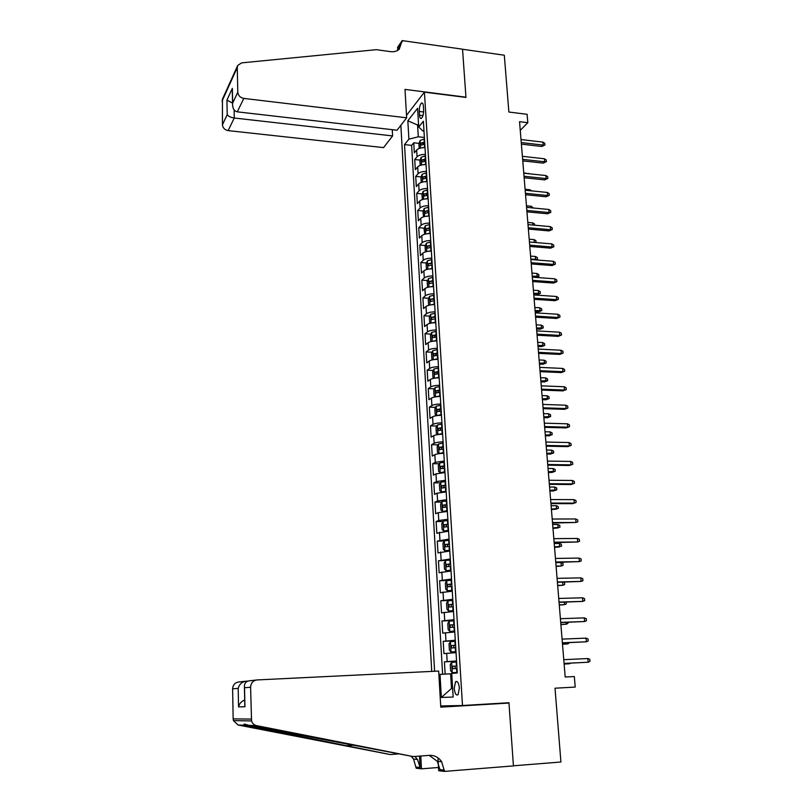 <?xml version="1.0" encoding="UTF-8"?>
<svg xmlns="http://www.w3.org/2000/svg" width="812" height="812" viewBox="0 0 812 812"><rect width="100%" height="100%" fill="white"/><g stroke="black" fill="none" stroke-linecap="round" stroke-linejoin="round"><path stroke-width="1.22" d="M459.369 688.079C458.719 682.79 457.44 680.669 455.542 681.735L454.212 688.353C454.852 693.651 456.131 695.772 458.049 694.717L459.369 688.079M400.854 125.302L431.73 671.402M462.495 705.516L508.951 702.735L513.428 765.797L560.919 762.011L555.012 688.211L575.211 687.074L574.328 676.548L565.193 677.025L519.538 121.668L527.81 122.683L527.11 114.309L508.87 112.036L504.313 55.216L462.535 49.268L465.966 97.44L424.422 92.142L462.495 705.516L441.342 705.912M425.011 147.632C421.113 147.622 418.332 148.423 416.668 150.037L414.333 152.829L413.734 142.8L419.022 143.399M422.89 143.825L424.788 144.039M425.427 154.392C421.519 154.381 418.738 155.173 417.074 156.777L414.729 159.538L420.068 160.106M424.016 160.532L425.813 160.725M414.729 159.538L415.328 169.637L417.672 166.927C419.347 165.343 422.138 164.562 426.046 164.562M427.102 181.624C423.174 181.624 420.372 182.395 418.687 183.928L416.323 186.567L415.724 176.397L421.113 176.945M425.194 177.361L426.848 177.534M428.157 198.808C424.219 198.818 421.398 199.569 419.713 201.061L417.338 203.629L416.729 193.378L422.169 193.906M426.462 194.322L427.883 194.454M429.223 216.114C425.265 216.134 422.433 216.865 420.738 218.316L418.353 220.803L417.744 210.481L423.245 210.988M427.944 211.414L428.939 211.506M430.289 233.551C426.32 233.582 423.488 234.292 421.773 235.693L419.368 238.109L418.759 227.705L424.321 228.182M431.375 251.121C427.386 251.152 424.534 251.852 422.819 253.202L420.403 255.536L419.784 245.062L425.397 245.518M432.461 268.823C428.462 268.853 425.6 269.533 423.874 270.843L421.438 273.096L420.819 262.54L426.493 262.976M433.557 286.646C429.538 286.697 426.665 287.346 424.93 288.615L422.484 290.787L421.854 280.15L427.599 280.556M434.653 304.612C430.634 304.662 427.741 305.302 425.995 306.52L423.539 308.601L422.91 297.892L428.716 298.268M435.77 322.709C431.73 322.77 428.827 323.389 427.071 324.556L424.595 326.556L423.965 315.767L429.842 316.122M436.886 340.949C432.837 341.02 429.924 341.608 428.157 342.725L425.671 344.643L425.021 333.773L430.979 334.097M438.023 359.32C433.953 359.401 431.03 359.97 429.254 361.035L426.747 362.862L426.097 351.921L432.126 352.205M439.16 377.834C435.07 377.915 432.136 378.473 430.35 379.488L427.833 381.224L427.183 370.191L433.283 370.455M440.307 396.489C436.206 396.581 433.253 397.109 431.456 398.073L428.919 399.727L428.269 388.613L434.45 388.836M441.464 415.287C437.343 415.389 434.379 415.896 432.573 416.81L430.025 418.363L429.365 407.167L435.628 407.36M442.621 434.227C438.49 434.339 435.516 434.826 433.699 435.689L431.131 437.15L430.472 425.864L436.815 426.026M443.799 453.309C439.647 453.431 436.663 453.898 434.836 454.7L432.258 456.07L431.578 444.702L438.023 444.834M444.976 472.554L435.983 473.873L433.385 475.142L432.705 463.682L439.241 463.784M446.174 491.93L437.13 493.188L434.522 494.366L433.831 482.815L440.469 482.876M447.371 511.469L438.297 512.656L435.658 513.732L434.978 502.09L441.708 502.11M448.579 531.16L436.815 533.251L436.125 521.517L442.966 521.497M449.797 551.013L437.983 552.921L437.282 541.096L444.235 541.036M451.036 571.009L439.15 572.744L438.45 560.828L450.366 560.128M452.274 591.177L440.327 592.719L439.617 580.712L447.747 580.539M453.522 611.497L441.525 612.857L440.804 600.758L451.898 600.454M454.781 631.98L442.723 633.157L442.002 620.957L454.081 620.551M456.05 652.625L443.931 653.609L443.2 641.318L455.319 640.841M419.276 111.447L419.499 115.202C419.743 117.831 420.393 118.877 421.469 118.329C422.94 116.755 423.671 113.974 423.641 109.985L423.407 106.21C423.164 103.601 422.514 102.566 421.458 103.104C419.977 104.677 419.246 107.468 419.276 111.447L423.62 111.975M406.507 115.345L424.422 92.142M438.876 674.498L440.013 674.407L441.352 697.467L453.147 697.041L451.716 673.442L457.298 672.986L423.387 121.242L418.728 127.007L423.011 131.057L423.996 131.168M418.616 125.16L417.591 125.038L418.302 136.792L408.903 139.167L404.518 144.597L434.593 671.27M408.903 139.167L407.837 120.775L417.591 108.28L418.728 127.007M413.734 142.8L411.623 145.378L442.621 674.254M456.557 660.938L444.418 661.841L445.138 674.102M443.2 641.318L455.288 640.221M442.002 620.957L454.02 619.668M440.804 600.758L452.771 599.286M439.617 580.712L451.523 579.057M438.45 560.828L450.295 558.991M437.282 541.096L449.066 539.087M436.125 521.517L438.764 520.482L447.859 519.335M434.978 502.09L437.597 500.953L446.651 499.735M433.831 482.815L436.44 481.577L445.453 480.288M432.705 463.682L435.293 462.353L444.265 460.993M431.578 444.702L434.156 443.271C435.973 442.438 438.957 441.961 443.088 441.84M430.472 425.864L433.029 424.341C434.836 423.448 437.8 422.95 441.921 422.839M429.365 407.167L431.903 405.553C433.709 404.609 436.663 404.082 440.764 403.99M428.269 388.613L430.796 386.908C432.583 385.913 435.526 385.365 439.617 385.274M427.183 370.191L429.69 368.404C431.466 367.359 434.4 366.791 438.47 366.709M426.097 351.921L428.594 350.033C430.36 348.937 433.283 348.348 437.343 348.277M425.021 333.773L427.508 331.803C429.264 330.657 432.167 330.058 436.217 329.987M423.965 315.767L426.432 313.716C428.178 312.518 431.07 311.889 435.1 311.838M422.91 297.892L425.356 295.761C427.102 294.512 429.974 293.863 433.994 293.822M421.854 280.15L424.29 277.937C426.026 276.648 428.888 275.978 432.897 275.938M420.819 262.54L423.245 260.246C424.96 258.906 427.812 258.216 431.801 258.186M419.784 245.062L422.189 242.686C423.905 241.296 426.747 240.596 430.725 240.565M418.759 227.705L421.154 225.249C422.859 223.818 425.691 223.097 429.649 223.077M417.744 210.481L420.119 207.943C421.814 206.471 424.635 205.73 428.584 205.71M416.729 193.378L419.093 190.769C420.778 189.247 423.59 188.485 427.518 188.485M415.724 176.397L418.078 173.707C419.753 172.154 422.555 171.373 426.473 171.373M424.382 137.482L418.302 136.792M520.248 130.356L527.81 122.683M418.535 123.871L417.591 125.038L407.837 120.775M452.619 688.424L451.492 688.485L452.619 688.424M451.736 673.716L450.609 673.777L451.492 688.485L441.352 697.467M411.623 145.378L404.518 144.597M444.418 661.841L456.577 661.283M440.013 674.407L450.609 673.777M521.375 144.13L541.756 146.475L543.208 145.094L521.253 142.557M542.944 142.11L544.791 143.328L544.933 144.983L543.208 145.094L542.944 142.11L520.999 139.552M544.933 144.983L541.756 146.475M422.859 147.682L424.991 147.327M419.195 148.474L418.911 143.714L420.098 140.486L424.473 138.923M424.666 142.11L420.981 143.115L420.981 145.196L424.798 144.13M420.981 143.115L424.737 143.145M526.349 161.273L522.766 160.969M406.65 117.811L243.813 98.414L237.287 111.843L397.038 130.225L406.65 117.811L405.005 89.401L465.946 97.186L462.535 49.187L402.184 40.6L397.596 47.35L397.758 50.354M392.267 129.676L392.612 135.929L383.558 147.601L228.152 130.61C224.741 129.93 222.833 127.981 222.437 124.784L227.218 114.654L226.934 100.069L232.354 88.315L232.658 103.144L237.794 92.253L237.266 67.538L237.713 65.437L241.611 62.879L376.301 49.674L390.552 51.643C394.003 52.069 396.875 51.288 399.189 49.319L402.184 40.6M222.437 124.784L222.437 99.176L237.622 65.65M392.612 135.929L234.272 118.014L228.152 130.61M237.794 92.253C238.231 95.603 240.23 97.663 243.813 98.414M398.448 49.908L398.763 46.629L402.234 41.524M227.218 114.654C228.385 116.329 230.74 117.446 234.272 118.014L234.11 109.935M226.934 100.069L232.547 103.124M232.354 88.315L232.303 91.127M232.658 103.144L232.567 103.946C232.577 108.493 234.15 111.122 237.287 111.843M247.802 681.106L245.894 681.197L245.914 682.242M413.125 756.571L429.396 755.363C434.45 755.16 438.531 757.271 441.657 761.697L444.489 771.4L513.438 765.909L508.972 703.06L440.774 707.15L438.683 671.067L257.069 679.938C253.07 680.547 250.908 682.973 250.593 687.216L251.558 720.934C252.38 723.472 254.034 725.035 256.511 725.623L413.125 756.571L248.949 725.38C244.077 723.817 242.788 723.776 245.102 725.248L390.196 754.551L397.778 754.003M390.196 754.551L238.078 725.014L233.409 720.599L233.156 718.864L251.284 719.087M250.593 687.216L244.544 687.764L244.93 706.724L238.545 706.907L238.19 688.353L232.618 688.86L233.156 718.864M438.49 767.482L421.479 768.822L416.18 768.223L413.541 759.068L411.268 756.408M444.489 771.4L438.683 770.75L437.942 757.819M508.972 703.06L500.466 703.243M419.499 756.104L420.108 767.482L416.12 767.046M420.789 756.002L421.479 768.822M232.618 688.86C232.922 684.861 234.972 682.577 238.769 681.999L245.112 681.288M429.213 755.373L437.282 761.291L440.023 769.664L444.418 770.152M414.851 756.449L417.5 759.443L420.108 767.482M244.544 687.764L244.422 687.104C244.26 683.369 245.914 681.268 249.406 680.801L256.277 680.03M244.93 706.724L244.767 704.359M238.545 706.907C239.317 703.649 241.367 701.355 244.686 700.045M238.19 688.353C239.388 684.222 241.956 681.836 245.894 681.197M522.755 160.877L543.198 163.121L544.659 161.781L522.634 159.345M544.395 158.766L546.243 159.974L546.385 161.639L544.659 161.781L544.395 158.766L522.38 156.32M546.385 161.639L543.198 163.121M524.146 177.737L544.649 179.888L546.121 178.579L524.024 176.255M545.857 175.544L547.704 176.742L547.846 178.417L546.121 178.579L545.857 175.544L523.77 173.21M547.846 178.417L544.649 179.888M525.537 194.728L546.111 196.778L547.582 195.509L525.425 193.297M547.318 192.454L549.176 193.621L549.328 195.316L547.582 195.509L547.318 192.454L525.171 190.221M549.328 195.316L546.111 196.778M526.947 211.841L547.582 213.779L549.064 212.551L526.836 210.45M548.8 209.476L550.658 210.633L550.81 212.338L549.064 212.551L548.8 209.476L526.582 207.354M550.81 212.338L547.582 213.779M423.732 164.643L426.026 164.247M420.21 165.394L419.916 160.502L421.113 157.305L425.508 155.772M425.711 158.99L422.007 159.974L422.017 162.055L425.833 161.02M422.007 159.974L425.772 159.994M528.642 173.727L523.74 172.865M528.612 173.382L529.241 173.788M424.615 181.715L427.082 181.279M421.235 182.446L420.941 177.422L422.138 174.245L426.554 172.743M426.757 175.991L423.042 176.945L423.062 179.046L426.879 178.031M423.042 176.945L426.807 176.965M530.053 190.708L529.982 189.775L525.09 189.277M529.982 189.775L531.738 190.881M425.488 198.92L428.137 198.443M422.321 199.6L421.966 194.454L423.174 191.307L427.599 189.846M427.802 193.114L424.077 194.048L424.108 196.149L427.934 195.174M424.077 194.048L427.863 194.058M531.484 207.821L531.352 206.278L526.45 205.812M531.352 206.278L533.22 207.984M426.381 216.256L429.193 215.728M423.539 216.834L422.991 211.607L424.209 208.501L428.665 207.07M428.868 210.359L425.123 211.272L425.163 213.383L428.99 212.439M425.123 211.272L428.919 211.272M532.916 225.056L532.733 222.894L527.82 222.447M532.733 222.894L534.56 224.01L534.661 225.208M528.368 229.075L549.064 230.912L550.556 229.725L528.257 227.736M550.292 226.619L552.16 227.766L552.302 229.491L550.556 229.725L550.292 226.619L527.993 224.609M552.302 229.491L549.064 230.912M427.264 233.714L430.269 233.145M424.747 234.221L424.037 228.893L425.255 225.807L429.731 224.427M429.934 227.736L426.168 228.629L426.229 230.75L430.066 229.826M426.168 228.629L429.984 228.619M534.357 242.412L534.134 239.631L529.201 239.215M534.134 239.631L535.961 240.738L535.94 242.555M536.103 242.423L535.453 242.514M529.789 246.442L550.566 248.167L552.058 247.021L529.688 245.143M551.795 243.894L553.662 245.021L553.814 246.757L552.058 247.021L551.795 243.894L529.424 241.996M553.814 246.757L550.566 248.167M428.157 251.304L431.345 250.695M425.955 251.73L425.397 251.547L425.082 246.3L426.31 243.255L430.807 241.905M431.01 245.234L427.234 246.107L427.305 248.239L431.142 247.345M427.234 246.107L431.06 246.097M535.362 259.87L535.534 256.49L530.581 256.095M535.534 256.49L537.371 257.587L537.514 259.272L530.835 259.15M537.514 259.272L536.478 259.962M531.231 263.93L552.069 265.554L553.581 264.438L531.129 262.682M553.307 261.291L555.175 262.408L555.327 264.154L553.581 264.438L553.307 261.291L530.865 259.515M555.327 264.154L552.069 265.554M429.061 269.026L432.431 268.366M427.163 269.381L426.462 269.127L426.138 263.839L427.376 260.825L431.882 259.515M432.096 262.875L428.3 263.717L428.391 265.859L432.228 264.996M428.3 263.717L432.146 263.697M535.991 277.43L537.199 276.537L536.945 273.471L531.982 273.096M536.945 273.471L538.792 274.547L538.935 276.253L532.236 276.171M538.935 276.253L536.224 277.45M532.682 281.551L553.581 283.063L555.103 281.987L532.581 280.353M554.829 278.82L556.707 279.927L556.859 281.683L555.103 281.987L554.829 278.82L532.317 277.156M556.859 281.683L553.581 283.063M429.974 286.88L433.527 286.169M428.36 287.174L427.528 286.839L427.203 281.51L428.452 278.526L432.979 277.247M433.182 280.637L429.375 281.459L429.477 283.611L433.314 282.779M429.375 281.459L433.232 281.429M538.366 290.564L540.213 291.63L540.366 293.345L537.189 294.675L538.63 293.66L538.366 290.564L533.393 290.219M540.366 293.345L533.646 293.315M537.189 294.675L533.738 294.441M534.134 299.303L555.114 300.704L556.636 299.669L534.042 298.146M556.362 296.471L558.25 297.568L558.402 299.334L556.636 299.669L556.362 296.471L533.778 294.939M558.402 299.334L555.114 300.704M430.888 304.865L434.623 304.114M429.568 305.099L428.594 304.683L428.279 299.313L429.528 296.36L434.075 295.121M434.288 298.532L430.462 299.334L430.573 301.496L434.42 300.694M430.462 299.334L434.329 299.293M539.807 307.789L541.655 308.834L541.797 310.56L538.62 311.879L540.061 310.905L539.807 307.789L534.814 307.464M541.797 310.56L535.067 310.59M538.62 311.879L535.159 311.666M535.605 317.187L556.646 318.477L558.189 317.482L535.514 316.081M557.905 314.264L559.803 315.33L559.955 317.116L558.189 317.482L557.905 314.264L535.25 312.843M559.955 317.116L556.646 318.477M431.811 322.983L435.739 322.181M430.766 323.166L429.68 322.648L429.355 317.248L430.614 314.325L435.181 313.127M435.394 316.568L431.558 317.34L431.679 319.512L435.526 318.74M431.558 317.34L435.435 317.299M541.249 325.135L543.106 326.17L543.248 327.906L540.051 329.215L541.513 328.271L541.249 325.135L536.235 324.841M543.248 327.906L536.499 327.977M540.051 329.215L536.58 329.012M537.087 335.204L558.199 336.371L559.742 335.417L537.006 334.148M559.468 332.179L561.356 333.235L561.518 335.031L559.742 335.417L559.468 332.179L536.732 330.89M561.518 335.031L558.199 336.371M432.745 341.243L436.856 340.39M431.974 341.375L430.766 340.756L430.441 335.315L431.71 332.423L436.298 331.276M436.511 334.737L432.644 335.488L432.786 337.67L436.643 336.929M434.43 337.203L435.181 335.63L436.551 335.427M435.181 335.63L432.654 335.488L435.181 335.63M542.7 342.603L544.568 343.618L544.71 345.374L541.502 346.663L542.964 345.76L542.7 342.603L537.676 342.339M544.71 345.374L537.94 345.496M541.502 346.663L538.021 346.48M538.579 353.352L559.762 354.408L561.315 353.494L538.498 352.357M561.031 350.236L562.929 351.271L563.092 353.088L561.315 353.494L561.031 350.236L538.234 349.069M563.092 353.088L559.762 354.408M433.689 359.645L437.983 358.742M433.182 359.726L431.872 359.005L431.537 353.514L432.816 350.662L437.424 349.556M437.638 353.037L433.74 353.778L433.892 355.971L437.769 355.25M435.557 355.524L436.277 353.9L437.678 353.707M436.277 353.9L433.76 353.768L436.277 353.9M544.172 360.203L546.04 361.208L546.182 362.964L542.954 364.243L544.436 363.38L544.172 360.203L539.127 359.96M546.182 362.964L539.391 363.147M542.954 364.243L539.462 364.08M540.082 371.642L561.325 372.576L562.899 371.713L540.01 370.698M562.614 368.425L564.523 369.44L564.675 371.267L562.899 371.713L562.614 368.425L539.736 367.379M564.675 371.267L561.325 372.576M434.653 378.179L439.119 377.235M434.39 378.219L432.979 377.387L432.644 371.855L433.923 369.034L438.551 367.968M438.764 371.48L434.846 372.2L435.019 374.403L438.906 373.703M436.683 373.977L437.384 372.302L438.805 372.109M545.644 377.925L547.521 378.91L547.664 380.696L544.426 381.955L545.908 381.132L545.644 377.925L540.589 377.712M547.664 380.696L540.853 380.919M544.426 381.955L540.924 381.813M541.604 390.064L562.919 390.887L564.492 390.054L541.523 389.171M564.208 386.745L566.116 387.75L566.279 389.587L564.492 390.054L564.208 386.745L541.249 385.832M566.279 389.587L562.919 390.887M435.628 396.845L440.266 395.86M439.708 396.489L440.307 396.439M435.009 387.618L435.567 396.835L434.095 395.911L433.75 390.339L435.049 387.547L439.688 386.532M439.911 390.064L435.953 390.765L436.145 392.978L440.043 392.308M437.83 392.561L438.49 390.856L439.952 390.663M547.126 395.779L549.003 396.753L549.156 398.54L545.908 399.788L547.4 399.007L547.126 395.779L542.051 395.596M549.156 398.54L542.325 398.834M545.908 399.788L542.386 399.666M543.126 408.639L564.513 409.329L566.096 408.548L543.055 407.797M565.812 405.208L567.73 406.203L567.892 408.05L566.096 408.548L565.812 405.208L542.781 404.427M567.892 408.05L564.513 409.329M440.845 405.229L436.176 406.203L434.877 408.954L435.212 414.567L436.744 415.582L441.423 414.627M440.236 415.318L441.454 415.176M441.058 408.791L437.079 409.471L437.272 411.694L441.2 411.055M438.987 411.298L439.617 409.552L441.099 409.349M548.628 413.765L550.516 414.719L550.658 416.526L547.4 417.764L548.902 417.023L548.628 413.765L543.532 413.612M550.658 416.526L543.807 416.871M547.4 417.764L543.867 417.652M544.669 427.345L566.116 427.914L567.72 427.173L544.598 426.554M567.426 423.813L569.354 424.788L569.516 426.645L567.72 427.173L567.426 423.813L544.324 423.164M569.516 426.645L566.116 427.914M442.002 424.067L437.313 425.001L436.003 427.721L436.348 433.375L437.881 434.461L442.581 433.547M437.881 434.461L438.683 434.471M440.916 434.288L442.611 434.055M442.225 427.67L438.206 428.32L438.419 430.553L442.357 429.944M440.145 430.177L440.743 428.381L442.256 428.188M550.14 431.882L552.028 432.826L552.18 434.643L548.902 435.861L550.404 435.161L550.14 431.882L545.025 431.761M552.18 434.643L545.299 435.039M548.902 435.861L545.359 435.77M546.212 446.194L567.74 446.63L569.344 445.94L546.151 445.463M569.05 442.55L570.988 443.514L571.151 445.392L569.344 445.94L569.05 442.55L545.877 442.043M571.151 445.392L567.74 446.63M443.169 443.058L438.419 444.012L437.14 446.62L437.485 452.325L439.028 453.472L443.758 452.609M439.028 453.472L440.459 453.502M441.687 453.4L443.778 453.086M443.393 446.681L439.343 447.31L439.576 449.564L443.535 448.975M441.322 449.198L441.89 447.361L443.423 447.168M551.652 450.142L553.551 451.056L553.703 452.893L550.404 454.091L551.927 453.441L551.652 450.142L546.527 450.041M553.703 452.893L546.801 453.34M550.404 454.091L546.862 454.03M547.775 465.185L569.374 465.499L570.988 464.85L547.724 464.515M570.694 461.439L572.633 462.383L572.795 464.271L570.988 464.85L570.694 461.439L547.44 461.074M572.795 464.271L569.374 465.499M444.347 462.19L439.607 463.033L438.287 465.672L438.632 471.417L440.195 472.635L444.935 471.813M440.195 472.635L442.499 472.665M442.55 472.655L444.966 472.249M444.57 465.844L440.49 466.453L440.733 468.717L444.712 468.159M442.51 468.372L443.037 466.484L444.59 466.291M553.185 468.524L555.083 469.427L555.235 471.275L551.937 472.462L553.459 471.853L553.185 468.524L548.049 468.453M555.235 471.275L548.323 471.782M551.937 472.462L548.374 472.411M549.348 484.328L571.019 484.51L572.653 483.911L549.298 483.708M572.348 480.471L574.287 481.394L574.46 483.302L572.653 483.911L572.348 480.471L549.013 480.247M574.46 483.302L571.019 484.51M445.524 481.475L440.774 482.267L439.444 484.876L439.799 490.661L441.363 491.95L446.123 491.179M441.363 491.95L446.153 491.575M445.758 485.16L441.647 485.738L441.911 488.022L445.9 487.484M443.717 487.687L444.194 485.759L445.778 485.566M554.728 487.048L556.636 487.941L556.788 489.798L553.469 490.966L555.002 490.397L554.728 487.048L549.572 487.007M556.788 489.798L549.846 490.367M553.469 490.966L549.897 490.945M550.932 503.613L572.673 503.663L574.317 503.115L550.891 503.054M574.013 499.644L575.962 500.547L576.124 502.476L574.317 503.115L574.013 499.644L550.607 499.563M446.722 500.913L441.951 501.654L440.611 504.222L440.967 510.058L442.54 511.408L447.321 510.687M442.54 511.408L447.341 511.042M446.955 504.617L442.814 505.176L443.088 507.47L447.097 506.962M444.925 507.165L445.362 505.186L446.976 504.993M551.429 509.601L556.565 509.083L556.281 505.714L551.104 505.703M556.281 505.714L558.189 506.587L558.351 508.454L551.389 509.083M552.536 523.05L576.002 522.471L552.495 522.552M575.698 518.969L577.647 519.863L577.819 521.801L576.002 522.471L575.698 518.969L552.201 519.03M447.93 520.492L443.129 521.192L441.789 523.72L442.134 529.597L443.687 530.987L448.528 530.348M443.098 521.253L443.687 530.987L448.549 530.672M448.153 524.237L443.991 524.765L444.276 527.069L448.305 526.602M446.153 526.785L446.539 524.755L448.173 524.572M552.972 528.409L558.128 527.912L557.844 524.511L552.657 524.542M557.844 524.511L559.762 525.364L559.925 527.252L552.942 527.942M554.149 542.639L577.697 541.969L554.109 542.203M577.383 538.447L579.342 539.31L579.514 541.269L577.697 541.969L577.383 538.447L553.814 538.65M449.137 540.234L444.286 540.944L442.966 543.37L443.322 549.298L444.925 550.79L449.746 550.16M444.925 550.79L449.767 550.445M449.371 543.999L445.169 544.507L445.473 546.831L449.513 546.385M447.392 546.557L447.727 544.487L449.391 544.294M554.535 547.359L559.712 546.882L559.427 543.461L554.22 543.512M559.427 543.461L561.346 544.294L561.508 546.192L554.494 546.943M555.773 562.381L579.403 561.63L555.733 562.005M579.088 558.077L581.057 558.92L581.23 560.889L579.403 561.63L579.088 558.077L555.438 558.433M445.524 560.727L444.164 563.173L444.519 569.141L446.123 570.714L450.975 570.136M446.123 570.714L450.995 570.379M450.599 563.924L446.367 564.411L446.681 566.746L450.741 566.329M448.64 566.492L448.924 564.37L450.609 564.178M556.098 566.441L561.295 565.994L561.011 562.543L555.794 562.635M561.011 562.543L562.939 563.366L563.102 565.274L561.295 565.994L556.078 566.086M557.408 582.285L581.118 581.433L557.377 581.971M580.813 577.86L582.783 578.682L582.955 580.671L581.118 581.433L580.813 577.86L557.083 578.357M451.594 580.184L446.732 580.732L445.362 583.128L445.727 589.147L447.341 590.791L452.213 590.263M447.341 590.791L452.223 590.466M451.827 584.011L447.574 584.467L447.899 586.812L451.979 586.426M449.919 586.579L450.132 584.407L451.848 584.224M557.682 585.675L562.899 585.259L557.661 585.381M563.508 582.143L564.543 582.58L564.705 584.508L562.899 585.259L562.645 582.163M559.052 602.342L582.854 601.398L559.032 602.088M582.539 597.794L584.518 598.596L584.691 600.596L582.854 601.398L582.539 597.794L558.737 598.454M560.716 622.55L584.61 621.515L560.696 622.357M584.285 617.881L586.264 618.673L586.447 620.683L584.61 621.515L584.285 617.881L560.402 618.703M562.391 642.921L586.365 641.795L562.381 642.799M586.051 638.13L588.03 638.902L588.213 640.932L586.365 641.795L586.051 638.13L562.077 639.105M452.842 600.393L447.95 600.89L446.57 603.245L446.935 609.315L448.569 611.03L453.461 610.563M448.569 611.03L453.472 610.715M453.076 604.25L448.782 604.676L449.127 607.041L453.228 606.696M451.208 606.828L451.35 604.605L453.086 604.422M559.275 605.052L564.523 604.666L559.255 604.818M566.177 602.128L566.329 603.884L564.523 604.666L564.31 602.189M454.091 620.764L449.178 621.21L447.798 623.525L448.163 629.645L449.797 631.431L454.72 631.015M449.797 631.431L454.73 631.127M454.324 624.651L450.01 625.047L450.366 627.432L454.476 627.118M452.517 627.24L452.578 624.966L454.334 624.783M560.879 624.58L566.147 624.215L560.869 624.408M567.872 622.296L567.964 623.403L566.147 624.215L565.994 622.368M455.349 641.297L450.416 641.693L449.026 643.967L449.391 650.128L451.046 651.995L455.989 651.63M451.046 651.995L455.989 651.711M455.593 645.225L451.239 645.591L451.614 647.986L455.745 647.702M453.867 647.814L453.817 645.489L455.593 645.307M562.503 644.261L567.791 643.916L562.493 644.139M569.567 642.627L567.791 643.916L567.689 642.698M564.076 663.455L588.142 662.237L564.076 663.404M587.827 658.542L589.817 659.293L589.989 661.333L588.142 662.237L587.827 658.542L563.772 659.679M452.294 672.722L457.268 672.417L452.294 672.722L450.64 670.783L450.264 664.571L451.634 662.399L452.254 672.681M451.634 662.399L456.628 662.003M456.862 665.952L452.487 666.297L452.863 668.712L457.024 668.459M455.258 668.55L455.065 666.175L456.872 666.002M564.127 664.084L569.435 663.769L564.127 664.033M570.765 663.14L569.435 663.769L569.395 663.201M417.074 156.777L416.668 150.037M447.168 661.547L446.681 653.274M445.94 640.912L445.453 632.71M444.722 620.439L444.235 612.299M443.514 600.129L443.027 592.06M442.307 579.981L441.829 571.973M441.119 559.996L440.642 552.038M439.931 540.163L439.465 532.266M438.764 520.482L438.297 512.656M437.597 500.953L437.13 493.188M436.44 481.577L435.983 473.873M435.293 462.353L434.836 454.7M434.156 443.271L433.699 435.689M433.029 424.341L432.573 416.81M431.903 405.553L431.456 398.073M430.796 386.908L430.35 379.488M429.69 368.404L429.254 361.035M428.594 350.033L428.157 342.725M427.508 331.803L427.071 324.556M426.432 313.716L425.995 306.52M425.356 295.761L424.93 288.615M424.29 277.937L423.874 270.843M423.245 260.246L422.819 253.202M422.189 242.686L421.773 235.693M421.154 225.249L420.738 218.316M420.119 207.943L419.713 201.061M419.093 190.769L418.687 183.928M418.078 173.707L417.672 166.927M422.971 115.619L419.499 115.202M420.068 140.567L420.525 148.078M424.402 144.171L424.605 147.368M424.087 138.953L424.28 142.151M237.266 67.538L222.011 101.195M256.511 725.623L248.949 725.38M245.102 725.248L238.078 725.014M345.486 745.751L353.24 745.203M421.083 157.386L421.55 165.009M425.447 161.06L425.64 164.278M425.123 155.813L425.315 159.03M422.108 174.326L422.575 182.061M426.483 178.072L426.686 181.32M426.158 172.783L426.361 176.021M423.143 191.388L423.62 199.234M427.538 195.205L427.741 198.483M427.213 189.886L427.416 193.144M424.179 208.572L424.666 216.54M428.594 212.47L428.797 215.769M428.269 207.111L428.472 210.399M425.224 225.888L425.721 233.978M429.67 229.867L429.873 233.186M429.335 224.457L429.538 227.766M426.28 243.326L426.777 251.537M430.746 247.386L430.949 250.725M430.411 241.935L430.614 245.275M427.345 260.896L427.853 269.229M431.822 265.037L432.035 268.396M431.487 259.546L431.69 262.905M428.421 278.597L428.929 287.052M432.918 282.809L433.121 286.21M432.573 277.288L432.786 280.668M429.497 296.431L430.015 305.007M434.014 300.724L434.227 304.145M433.669 295.162L433.882 298.572M430.583 314.396L431.111 323.105M435.12 318.771L435.333 322.222M434.775 313.168L434.988 316.599M431.679 332.494L432.207 341.334M436.237 336.96L436.45 340.431M435.892 331.306L436.105 334.767M432.776 350.733L433.324 359.706M437.363 355.28L437.577 358.772M437.018 349.586L437.232 353.078M433.892 369.105L434.44 378.209M438.5 373.743L438.713 377.265M438.145 367.998L438.358 371.52M437.435 372.292L434.877 372.18M439.637 392.338L439.86 395.891M439.282 386.563L439.505 390.105M438.571 390.836L436.003 390.745M436.135 406.274L436.704 415.561M440.784 411.085L441.007 414.658M440.429 405.259L440.652 408.832M439.718 409.522L437.14 409.441M437.272 425.072L437.841 434.43M441.951 429.974L442.164 433.578M441.586 424.097L441.809 427.701M440.865 428.35L438.287 428.289M438.419 444.012L438.998 453.441M443.119 449.006L443.342 452.639M442.753 443.088L442.976 446.712M442.022 447.331L439.434 447.28M439.576 463.104L440.155 472.604M444.296 468.189L444.519 471.843M443.931 462.221L444.154 465.875M443.2 466.443L440.591 466.413M440.743 482.338L441.322 491.91M445.483 487.515L445.707 491.199M445.108 481.506L445.341 485.19M444.377 485.718L441.769 485.698M441.911 501.725L442.499 511.377M446.671 506.992L446.904 510.718M446.306 500.943L446.529 504.648M445.565 505.135L442.946 505.125M447.879 526.623L448.112 530.378M447.503 520.522L447.737 524.258M446.762 524.704L444.134 524.714M444.286 540.944L444.885 550.749M449.097 546.415L449.33 550.191M448.721 540.264L448.945 544.03M447.97 544.426L445.331 544.456M445.483 560.787L446.082 570.674M450.315 566.36L450.548 570.166M449.939 560.158L450.173 563.954M449.188 564.299L446.539 564.35M446.701 580.793L447.3 590.75M451.553 586.457L451.787 590.294M451.167 580.204L451.401 584.041M450.406 584.336L447.757 584.396M447.919 600.951L448.528 610.989M452.791 606.716L453.035 610.583M452.406 600.423L452.649 604.28M451.645 604.534L448.975 604.605M449.148 621.271L449.757 631.391M454.05 627.138L454.294 631.036M453.664 620.794L453.898 624.682M452.893 624.885L450.213 624.976M450.386 641.754L451.005 651.945M455.309 647.722L455.552 651.66M454.923 641.328L455.156 645.246M454.141 645.408L451.462 645.52M456.588 668.479L456.831 672.437M456.192 662.024L456.435 665.982M455.41 666.084L452.71 666.216M457.237 681.644L455.542 681.735M422.575 103.246L421.458 103.104M232.567 103.946L232.262 89.117M246.472 725.563L249.101 725.4M437.282 761.291L441.657 761.697M417.5 759.443L413.541 759.068M251.558 720.934L233.409 720.599M244.808 706.044L244.422 687.104M437.384 372.302L434.846 372.2M438.49 390.856L435.953 390.765M439.617 409.552L437.079 409.471M440.743 428.381L438.206 428.32M441.89 447.361L439.343 447.31M443.037 466.484L440.49 466.453M444.194 485.759L441.647 485.738M445.362 505.186L442.814 505.176M446.539 524.755L443.991 524.765M447.727 544.487L445.169 544.507M448.924 564.37L446.367 564.411M450.132 584.407L447.574 584.467M451.35 604.605L448.782 604.676M452.578 624.966L450.01 625.047M453.817 645.479L451.239 645.591M455.065 666.165L452.487 666.297"/></g></svg>
